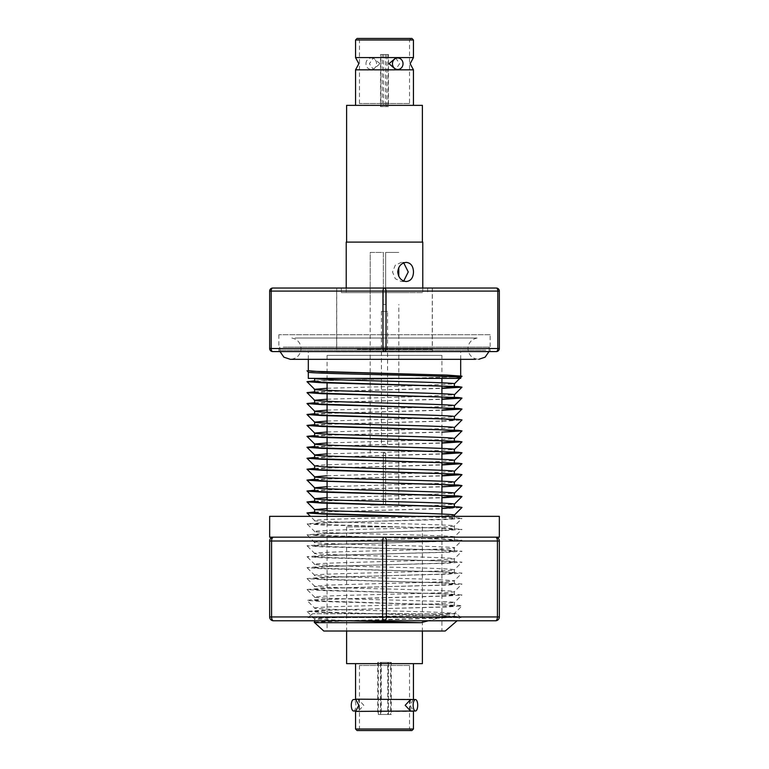 <?xml version="1.0" encoding="UTF-8"?>
<svg xmlns="http://www.w3.org/2000/svg" width="769" height="769" viewBox="0 0 769 769"><rect width="100%" height="100%" fill="white"/><g stroke="black" fill="none" stroke-linecap="round" stroke-linejoin="round"><path stroke-width="0.58" stroke-dasharray="3.85 2.88" d="M314.646 622.275L328.017 621.179L441.041 617.901L454.354 616.805L440.983 615.709L318.058 611.884L314.646 611.336L314.646 608.058C315.059 607.875 312.964 607.212 356.287 606.049L433.899 603.953L454.354 602.588C458.689 600.752 310.359 598.964 314.646 597.119C316.761 595.591 391.277 594.379 419.307 593.466C451.624 592.553 454.392 591.947 454.354 591.649C457.497 591.044 434.216 590.131 384.51 588.919C334.582 587.699 311.301 586.785 314.646 586.18L328.267 585.084L384.519 583.44C421.768 582.537 455.315 581.652 454.354 580.72L433.87 579.355L376.925 577.779C332.439 576.673 311.676 575.827 314.646 575.25C315.136 575.087 313.146 574.52 344.983 573.568L411.175 571.828C439.301 571.107 453.691 570.415 454.354 569.771C451.903 568.204 375.137 566.984 348.021 566.071C316.328 565.157 314.723 564.571 314.646 564.311C315.059 564.129 312.964 563.456 356.287 562.302L433.899 560.207L454.354 558.842C458.689 557.006 310.359 555.208 314.646 553.372L314.646 553.372C316.761 551.844 391.277 550.623 419.307 549.72C451.624 548.806 454.392 548.201 454.354 547.903C457.497 547.297 434.216 546.384 384.51 545.173C334.582 543.943 311.301 543.039 314.646 542.433C315.059 542.251 312.964 541.587 356.287 540.424L433.899 538.329L454.354 536.964C458.689 535.128 310.359 533.34 314.646 531.494C316.761 529.976 391.277 528.755 419.307 527.842C451.624 526.928 454.392 526.323 454.354 526.025C457.507 525.419 434.225 524.506 384.51 523.295C334.592 522.074 311.301 521.161 314.646 520.565C313.464 519.604 351.529 518.604 391.94 517.652L441.137 516.182L454.354 515.115M454.354 616.805L454.354 613.527C451.903 611.961 375.137 610.73 348.021 609.817C316.328 608.913 314.723 608.327 314.646 608.058L306.994 600.397L310.811 599.849L447.25 596.023L461.986 594.966L447.154 593.841L321.75 590.554L307.014 589.496L321.846 588.372L447.25 585.084L461.986 584.027L447.154 582.902L321.75 579.615L307.014 578.567L321.846 577.432L447.25 574.145L461.986 573.097L447.154 571.963L321.75 568.685L307.014 567.628L321.846 566.493L447.25 563.216L461.986 562.158L447.154 561.024L321.75 557.746L307.014 556.689L321.846 555.554L447.25 552.277L461.986 551.219L447.154 550.085L321.75 546.807L307.014 545.75L321.846 544.615L447.25 541.338L461.986 540.28L447.154 539.146L321.75 535.868L307.014 534.811L321.846 533.676L447.25 530.399L461.986 529.341L447.154 528.216L321.75 524.929L307.014 523.872L321.846 522.747L447.25 519.46L461.986 518.412L458.189 517.825L415.433 516.345M314.646 611.336L328.017 610.24L441.041 606.962L454.354 605.866L440.983 604.77L318.058 600.945L314.646 600.397L314.646 597.119L307.014 589.496M454.354 605.866L454.354 602.588L461.986 594.966M314.646 600.397L328.017 599.301L441.041 596.023L454.354 594.927L440.983 593.841L318.058 590.006L314.646 589.467L314.646 586.18L307.014 578.567M454.354 594.927L454.354 591.649L461.986 584.027M314.646 589.467L328.017 588.372L441.041 585.084L454.354 583.998L440.983 582.902L318.058 579.076L314.646 578.528L314.646 575.25L307.014 567.628M454.354 583.998L454.354 580.72L461.986 573.097M314.646 578.528L328.017 577.432L441.041 574.145L454.354 573.059L440.983 571.963L318.058 568.137L314.646 567.589L314.646 564.311L307.014 556.689M454.354 573.059L454.354 569.771L461.986 562.158M314.646 567.589L328.017 566.493L441.041 563.216L454.354 562.12L440.983 561.024L318.058 557.198L314.646 556.65L314.646 553.372L307.014 545.75M454.354 562.12L454.354 558.842L461.986 551.219M314.646 556.65L328.017 555.554L441.041 552.277L454.354 551.181L440.983 550.085L318.058 546.259L314.646 545.711L314.646 542.433L307.014 534.811M454.354 551.181L454.354 547.903L461.986 540.28M314.646 545.711L328.017 544.615L441.041 541.338L454.354 540.242L440.983 539.146L318.058 535.32L314.646 534.772L314.646 531.494L307.014 523.872M454.354 540.242L454.354 536.964L461.986 529.341M314.646 534.772L328.017 533.686L441.041 530.399L454.354 529.303L440.983 528.216L318.058 524.381L314.646 523.843L314.646 520.565L310.416 516.345M454.354 529.312L454.354 526.025L461.986 518.412M314.646 523.843L328.017 522.747L450.942 518.921L454.354 518.373L450.913 517.825L412.367 516.345M454.354 518.373L454.354 516.345M454.354 463.688L454.354 462.9M454.354 452.749L454.354 451.961M314.646 436.34L328.017 435.244L441.041 431.967L450.942 431.419L454.354 430.871L454.354 430.092M314.646 425.401L328.017 424.305L441.041 421.028L450.942 420.48L454.354 419.932L454.354 419.153M460.679 377.521L451.682 378.377L314.627 378.377L405.994 378.377L328.017 380.559L314.646 381.655M273.485 620.775A3.826 1.913 -90 0 1 271.572 616.949L271.572 541.001L269.659 541.001A3.826 3.826 0 0 1 273.485 537.175A3.826 1.913 -90 0 0 271.572 541.001L386.413 541.001L386.413 616.949A3.826 1.913 -90 0 1 384.5 620.775L495.515 620.775A3.826 1.913 -90 0 0 497.428 616.949L499.341 616.949L499.341 541.001L497.428 541.001L497.428 616.949L269.659 616.949L269.659 541.001A3.826 3.826 0 0 1 273.485 537.175L384.5 537.175A3.826 1.913 -90 0 1 386.413 541.001L497.428 541.001A3.826 1.913 -90 0 0 495.515 537.175L384.5 537.175A3.826 1.913 -90 0 0 382.587 541.001L382.587 616.949A3.826 1.913 -90 0 0 384.5 620.775L314.646 620.775L314.646 618.997C315.136 618.834 313.146 618.276 344.983 617.315L411.175 615.575C439.301 614.854 453.691 614.171 454.354 613.527L462.006 605.866L458.189 605.318L321.75 601.493L307.014 600.435M314.646 512.904L328.017 511.808L441.915 508.492M327.085 508.559L437.253 505.406L454.354 504.176M314.646 501.965L328.017 500.869L441.915 497.553M327.085 497.649L413.78 495.188L454.335 493.256M314.646 491.026L328.017 489.93L441.041 486.652L454.354 485.556M327.085 486.71L441.406 483.345L454.354 482.278M314.646 480.087L328.017 478.991L441.915 475.675M327.085 475.761L430.592 472.839L454.335 471.387M314.646 469.157L328.017 468.061L441.915 464.736M314.646 465.87C315.059 465.697 312.964 465.024 356.287 463.87L433.899 461.765L454.354 460.429M314.646 458.218L328.017 457.122L441.915 453.806M327.085 453.873L428.045 451.019L454.335 449.509M314.646 447.279L328.017 446.183L441.915 442.867M327.085 442.954L440.762 439.647L454.354 438.541M327.085 432.005L440.041 428.718L454.354 427.612M327.085 421.056L440.983 417.75L454.335 416.692M314.646 414.462L328.017 413.366L441.915 410.05M327.085 410.127L428.054 407.262L454.354 405.715M314.646 403.533L328.017 402.437L441.915 399.121M327.085 399.207L413.78 396.756L454.335 394.824M314.646 392.594L328.017 391.498L441.915 388.182M327.085 388.268L413.789 385.817L454.354 383.846M311.887 620.775L456.45 620.775L460.794 616.805L446.847 615.7L428.304 620.775M441.915 355.403L327.085 355.403L441.915 355.403L441.915 378.377M441.915 382.808L441.915 386.067M441.915 393.738L441.915 397.006M441.915 404.677L441.915 440.752M441.915 448.414L441.915 451.691M441.915 459.343L441.915 462.63M441.915 470.292L441.915 473.569M441.915 481.231L441.915 484.499M441.915 492.179L441.915 495.438M441.915 503.109L441.915 506.377M441.915 514.019L441.915 631.022L327.085 631.022L441.915 631.022M327.085 355.403L327.085 382.933M327.085 390.354L327.085 393.872M327.085 401.293L327.085 404.581M327.085 412.242L327.085 415.52M327.085 423.171L327.085 426.459M327.085 434.129L327.085 437.398M327.085 445.059L327.085 448.337M327.085 455.998L327.085 459.276M327.085 466.927L327.085 470.205M327.085 470.436L327.085 481.144M327.085 488.786L327.085 492.083M327.085 499.735L327.085 503.022M327.085 510.683L327.085 513.961M327.085 516.345L327.085 631.022M306.994 370.725L308.34 372.09M460.679 359.334L460.679 351.577L308.321 351.577L460.679 351.577M308.321 359.334L308.321 351.577M459.843 378.377L460.679 378.377M469.484 351.577L299.516 351.577L469.484 351.577M308.321 378.377L407.935 378.377L455.2 376.848M314.646 622.034L437.859 618.151L460.794 616.805M446.847 615.7L321.75 612.432L306.994 611.336L321.846 610.24L447.25 606.962L461.986 605.905M314.646 512.116L447.25 508.52L461.986 507.473M314.646 501.177L441.915 497.774M314.646 490.247L441.915 486.835M314.646 479.308L441.915 475.896M314.646 468.369L441.915 464.966M314.646 457.43L441.915 454.027M314.646 446.491L441.915 443.088M314.646 435.562L441.915 432.149M314.646 424.623L447.25 421.028L461.986 419.97M314.646 413.684L441.915 410.281M314.646 402.745L441.915 399.342M314.646 391.806L441.915 388.403M314.646 380.866L455.796 376.887M407.935 378.377L405.994 378.377M348.684 620.775L314.646 618.997M323.778 631.022L445.222 631.022M336.649 351.923L432.351 351.923L336.649 351.923L336.649 288.039L432.351 288.039L336.649 288.039M432.351 351.923L432.351 288.039M490.151 334.736L278.849 334.736L490.151 334.736L490.151 351.577L278.849 351.577L490.151 351.577M278.849 334.736L278.849 351.577M269.659 291.095L269.659 348.52L271.188 348.52A3.066 1.528 -90 0 0 272.726 351.577L496.274 351.577A3.066 1.528 -90 0 0 497.812 348.52L386.028 348.52A3.066 1.528 -90 0 1 384.5 351.577A3.066 1.528 -90 0 1 382.972 348.52L386.028 348.52L386.028 291.095L497.812 291.095L497.812 348.52L499.341 348.52L499.341 291.095A3.066 3.066 0 0 0 496.274 288.039A3.066 1.528 -90 0 1 497.812 291.095L499.341 291.095A3.066 3.066 0 0 0 496.274 288.039L384.5 288.039A3.066 1.528 -90 0 1 386.028 291.095L382.972 291.095L382.972 348.52L271.188 348.52L271.188 291.095L382.972 291.095A3.066 1.528 -90 0 1 384.5 288.039L272.726 288.039A3.066 1.528 -90 0 0 271.188 291.095L269.659 291.095A3.066 3.066 0 0 1 272.726 288.039M499.341 348.52A3.066 3.066 0 0 1 496.274 351.577M398.813 453.018L398.813 304.495M398.775 267.593L398.775 276.321M398.775 252.434L385.644 252.434L385.644 304.495L383.356 304.495L385.644 304.495L385.644 252.434L398.775 252.434M383.356 304.495L383.356 252.434L370.225 252.434L370.187 304.495L370.225 252.434L383.356 252.434L383.356 304.495L383.356 252.434M370.187 453.018L370.187 304.495M383.356 505.079L370.225 505.079L383.356 505.079L383.356 453.018L385.644 453.018L383.356 453.018L383.356 505.079M385.644 453.018L385.644 505.079L398.775 505.079L385.644 505.079L385.644 453.018M398.775 505.079L398.775 453.018L398.775 505.079M387.566 311.378L381.434 311.378L387.566 311.378L387.566 446.126L381.434 446.126L387.566 446.126M381.434 311.378L381.434 446.126M403.725 281.021L401.303 281.531L395.285 278.714L392.526 271.957L395.285 265.19L401.303 262.383L403.725 262.892M346.223 242.1L422.777 242.1M362.68 292.624L422.777 292.624L362.68 292.624M409.108 292.624L341.321 292.624L409.108 292.624M409.108 288.039L341.321 288.039L409.108 288.039M357.277 288.039L432.274 288.039L357.277 288.039M357.277 349.28L432.274 349.28L357.277 349.28M365.611 242.1L411.742 242.1L365.611 242.1M385.471 54.532L385.471 106.583L380.52 106.583L380.52 54.532L388.48 54.532L383.529 54.532L383.529 106.583L388.48 106.583L388.48 54.532M380.761 54.532L386.845 54.532L386.855 106.583L388.239 106.583L388.239 54.532L380.761 54.532L380.761 106.583L382.145 106.583L382.145 54.532L380.52 54.532M382.145 106.583L380.52 106.583M386.855 106.583L388.48 106.583M388.239 54.532L386.855 54.532M383.529 54.532L382.155 54.532M413.443 57.588L355.557 57.588M379.953 63.712L373.33 57.973L369.389 63.712L373.33 69.46L379.953 63.712M395.67 57.973L399.611 63.712L395.67 69.46M409.531 103.527L359.469 103.527L409.531 103.527L409.531 39.978L359.469 39.978L409.531 39.978L411.069 38.45L357.095 38.45M413.443 69.835L355.557 69.835M365.977 63.712A5.739 5.277 -90 0 1 371.264 57.973A5.739 5.277 -90 0 1 376.541 63.712A5.739 5.277 -90 0 1 371.264 69.46A5.739 5.277 -90 0 1 365.977 63.712M411.107 105.363L355.557 105.363L411.107 105.363M419.345 242.1L346.608 242.1L419.345 242.1M422.392 105.363L346.608 105.363M411.069 38.45L360.075 38.45M378.367 714.468L378.367 662.417L381.299 662.417L381.299 714.468L388.48 714.468L388.355 662.417L391.296 662.417L391.296 714.468L381.299 714.468M381.299 662.417L388.355 662.417M388.355 714.468L391.296 714.468M380.645 714.468L380.645 662.417L377.704 662.417L377.704 714.468L387.701 714.468L387.701 662.417L380.645 662.417M387.701 662.417L390.633 662.417L390.633 714.468L387.701 714.468M390.633 714.468L377.704 714.468M355.557 711.412L413.443 711.412L410.156 705.288L413.443 699.165L355.557 699.165M410.588 699.54L409.733 705.288L410.588 711.027M359.267 705.288L358.412 711.027L363.824 705.288L358.412 699.54L359.267 705.288M395.372 730.55L411.905 730.55M395.977 663.637L355.557 663.637L395.977 663.637M399.534 526.9L346.608 526.9L399.534 526.9M346.608 663.637L422.392 663.637M353.577 711.027A5.739 2.278 90 0 0 355.855 705.288A5.739 2.278 90 0 0 353.577 699.54M409.531 665.473L359.469 665.473L409.531 665.473L409.531 729.022L359.469 729.022L409.531 729.022L411.069 730.55L373.965 730.55M269.659 516.345L499.341 516.345M461.362 516.345L307.638 516.345L461.362 516.345M269.659 537.175L499.341 537.175M461.362 537.175L307.638 537.175L461.362 537.175M312.637 537.175L456.363 537.175L312.637 537.175M457.113 620.775L384.5 620.775M495.515 537.175A3.826 3.826 0 0 1 499.341 541.001A3.826 3.826 0 0 0 495.515 537.175M456.363 613.729L312.637 613.729L456.363 613.729L461.064 617.555L307.936 617.555L461.064 617.555M312.637 613.729L307.936 617.555M485.758 350.155L279.724 350.155L485.758 350.155M294.979 338.014L477.136 338.014L294.979 338.014M283.242 347.088L489.276 347.088L283.242 347.088M413.443 39.978L355.557 39.978M355.557 729.022L413.443 729.022M314.665 619.035L307.014 611.374M406.32 262.383L401.303 262.383M422.777 288.039L422.777 292.624M341.321 288.039L341.321 292.624M432.274 288.039L432.274 349.28M336.726 288.039L336.726 349.28M427.679 288.039L427.679 292.624M346.223 288.039L346.223 292.624M406.32 281.531L401.303 281.531M371.264 57.973L373.33 57.973M359.469 103.527L359.469 39.978L357.931 38.45M371.264 69.46L373.33 69.46M388.48 662.417L388.48 714.468M380.52 662.417L380.52 714.468M422.392 526.9L422.392 631.022M358.412 711.027L356.085 711.027M359.469 665.473L359.469 729.022L357.931 730.55M358.412 699.54L356.085 699.54M346.608 526.9L346.608 631.022M477.136 338.014C471.455 339.283 468.388 342.811 467.946 348.617C468.59 355.134 472.156 358.7 478.664 359.334M291.864 338.014C297.545 339.283 300.612 342.811 301.054 348.617C300.419 355.134 296.844 358.7 290.336 359.334L475.502 359.334M489.276 347.088L488.969 351.577M279.724 347.088L280.031 351.577"/><path stroke-width="1.15" d="M412.367 516.345L318.058 513.452L314.646 512.904L314.646 509.626L327.085 508.559M454.354 516.345L454.354 515.086C455.094 514.346 431.63 513.432 383.952 512.337L332.554 510.904L314.665 509.664L306.994 501.965L314.646 501.177M441.915 508.492L454.354 507.434L440.983 506.338L318.058 502.513L314.646 501.965L314.646 498.687L327.085 497.649M454.354 507.434L454.354 504.156C454.114 503.628 445.414 503.061 417.106 502.263L345.742 500.398C311.541 499.369 315.396 498.802 314.646 498.687L306.994 491.026L314.646 490.247M441.915 497.553L454.354 496.495L440.983 495.399L318.058 491.574L314.646 491.026L314.646 487.748L327.085 486.71M454.354 496.495L454.354 493.217C457.497 492.612 434.216 491.699 384.51 490.487C334.582 489.257 311.301 488.344 314.646 487.748L306.994 480.087L314.646 479.308M314.646 476.809C310.243 478.645 458.526 480.442 454.354 482.278L454.354 485.556L440.983 484.46L327.959 481.183L314.646 480.087L314.646 476.828L327.085 475.761M454.354 474.617L440.983 473.531L318.058 469.696L314.646 469.157L314.646 465.87L324.076 466.783L377.473 468.436C422.354 469.513 456.152 470.493 454.354 471.349L454.354 474.617L441.915 475.675M441.915 464.966L461.986 463.717L458.189 463.14L321.75 459.304L307.014 458.257L314.646 465.87M441.915 464.736L454.354 463.678L440.983 462.592L318.058 458.766L314.646 458.218L314.646 454.94L327.085 453.873M454.354 462.9L454.354 460.4C458.689 458.564 310.359 456.776 314.646 454.94L306.994 447.279L314.646 446.491M441.915 453.806L454.354 452.749L440.983 451.653L318.058 447.827L314.646 447.279L314.646 444.001L327.085 442.954M454.354 451.961L454.354 449.471C455.133 448.577 422.719 447.635 384.529 446.751C347.646 445.895 312.935 444.828 314.646 444.001L306.994 436.34L314.646 435.562M441.915 442.867L454.354 441.81L440.983 440.714L318.058 436.888L314.646 436.34L314.646 433.062L327.085 432.005M454.354 441.81L454.354 438.541C454.787 437.638 423.508 436.744 385.442 435.812C347.876 434.898 313.646 434.014 314.646 433.062L306.994 425.401L314.646 424.623M454.354 430.871L440.983 429.775L318.058 425.949L314.646 425.401L314.646 422.123L327.085 421.056M454.354 430.092L454.354 427.593C455.613 426.891 432.822 425.997 385.98 424.892C345.156 423.873 314.713 423.075 314.646 422.123L306.994 414.462L314.646 413.684M454.354 419.932L440.983 418.836L318.058 415.01L314.646 414.462L314.646 411.184L327.085 410.127M454.354 419.153L454.354 416.654C458.689 414.818 310.359 413.03 314.646 411.184L306.994 403.523L314.646 402.745M441.915 410.05L454.354 408.993L440.983 407.906L318.058 404.071L314.646 403.533L314.646 400.245L327.085 399.207M454.354 408.993L454.354 405.715C457.497 405.109 434.216 404.196 384.51 402.985C334.592 401.764 311.301 400.851 314.646 400.245M441.915 399.121L454.354 398.063L440.983 396.967L318.058 393.142L314.646 392.594L314.646 389.335L306.994 381.655L314.646 380.866M454.354 398.063L454.354 394.785C457.497 394.17 434.216 393.267 384.51 392.046C334.592 390.825 311.301 389.912 314.646 389.316L327.085 388.268M441.915 388.182L454.354 387.124L440.983 386.028L318.058 382.203L314.646 381.655L314.627 378.377M454.354 387.124L454.354 383.846C457.507 383.241 434.225 382.328 384.519 381.107C334.592 379.886 311.301 378.973 314.646 378.377M428.304 620.775L421.047 622.688L316.607 622.688L314.646 622.275L314.646 620.775L273.485 620.775A3.826 1.913 -90 0 1 271.572 616.949L269.659 616.949L269.659 541.001A3.826 3.826 0 0 1 273.485 537.175L495.515 537.175A3.826 3.826 0 0 1 499.341 541.001L499.341 616.949A3.826 3.826 0 0 1 495.515 620.775L384.5 620.775A3.826 1.913 -90 0 0 386.413 616.949L382.587 616.949L382.587 541.001A3.826 1.913 -90 0 1 384.5 537.175A3.826 1.913 -90 0 1 386.413 541.001L271.572 541.001A3.826 1.913 -90 0 1 273.485 537.175M457.113 620.775L445.222 631.022L323.778 631.022L314.194 622.275L314.646 622.034M316.607 622.688L314.194 622.275M441.915 378.377L441.915 382.808M441.915 386.067L441.915 393.738M441.915 397.006L441.915 404.677M441.915 440.752L441.915 448.414M441.915 451.691L441.915 459.343M441.915 462.63L441.915 470.292M441.915 473.569L441.915 481.231M441.915 484.499L441.915 492.179M441.915 495.438L441.915 503.109M441.915 506.377L441.915 514.019M327.085 382.933L327.085 390.354M327.085 393.872L327.085 401.293M327.085 404.581L327.085 412.242M327.085 415.52L327.085 423.171M327.085 426.459L327.085 434.129M327.085 437.398L327.085 445.059M327.085 448.337L327.085 455.998M327.085 459.276L327.085 466.927M327.085 481.144L327.085 488.786M327.085 492.083L327.085 499.735M327.085 503.022L327.085 510.683M327.085 513.961L327.085 516.345M460.679 378.377L308.321 378.377L308.321 372.071C303.813 373.878 465.399 375.695 460.679 377.521L460.679 378.377M455.2 376.848L460.679 376.185L446.087 375.089L312.07 371.264L308.321 370.725L308.321 359.334M460.679 376.185L460.679 359.334M415.433 516.345L321.75 513.99L307.014 512.942L314.646 512.116M454.335 515.124L462.006 507.434L458.189 506.886L321.75 503.061L307.014 502.003M441.915 497.774L461.986 496.534L458.189 495.947L321.75 492.122L307.014 491.064M441.915 486.835L461.986 485.595L458.189 485.008L321.75 481.183L307.014 480.125M441.915 475.896L461.986 474.656L458.189 474.069L321.75 470.244L307.014 469.186L314.646 468.369M307.014 458.257L314.646 457.43M441.915 454.027L461.986 452.787L458.189 452.201L321.75 448.365L307.014 447.318M441.915 443.088L461.986 441.848L458.189 441.262L321.75 437.436L307.014 436.379M441.915 432.149L461.986 430.909L458.189 430.323L321.75 426.497L307.014 425.44M454.335 427.631L462.006 419.932L458.189 419.384L321.75 415.558L307.014 414.501M441.915 410.281L461.986 409.031L458.189 408.445L321.75 404.619L307.014 403.562M441.915 399.342L461.986 398.092L458.189 397.515L321.75 393.68L307.014 392.632L314.646 391.806M441.915 388.403L461.986 387.163L458.189 386.576L321.75 382.751L307.014 381.693M455.796 376.887L462.006 376.185L447.154 375.089L321.75 371.812L308.321 370.725M420.96 622.688L348.684 620.775M269.659 348.52L269.659 291.095A3.066 3.066 0 0 1 272.726 288.039L496.274 288.039A3.066 1.528 -90 0 1 497.812 291.095L386.028 291.095A3.066 1.528 -90 0 0 384.5 288.039A3.066 1.528 -90 0 0 382.972 291.095L271.188 291.095A3.066 1.528 -90 0 1 272.726 288.039A3.066 3.066 0 0 0 269.659 291.095L271.188 291.095L271.188 348.52L382.972 348.52L382.972 291.095L386.028 291.095L386.028 348.52L382.972 348.52A3.066 1.528 -90 0 0 384.5 351.577A3.066 1.528 -90 0 0 386.028 348.52L497.812 348.52L497.812 291.095L499.341 291.095L499.341 348.52L497.812 348.52A3.066 1.528 -90 0 1 496.274 351.577L272.726 351.577A3.066 1.528 -90 0 1 271.188 348.52L269.659 348.52A3.066 3.066 0 0 0 272.726 351.577A3.066 3.066 0 0 1 269.659 348.52A3.066 3.066 0 0 0 272.726 351.577M496.274 351.577A3.066 3.066 0 0 0 499.341 348.52A3.066 3.066 0 0 1 496.274 351.577M499.341 291.095A3.066 3.066 0 0 0 496.274 288.039M398.775 276.321L398.775 267.593M413.491 271.957C413.251 266.141 410.867 262.95 406.32 262.383C401.303 262.95 398.457 266.141 397.756 271.957C398.457 277.772 401.312 280.964 406.32 281.531C410.867 280.964 413.251 277.772 413.491 271.957M403.725 262.892L408.252 271.957L403.725 281.021M422.777 288.039L422.777 242.1L346.223 242.1L346.223 288.039M355.557 69.835L358.844 63.712L355.557 57.588L413.443 57.588L410.156 63.712L413.443 69.835L355.557 69.835L355.557 105.363M397.736 69.46L395.67 69.46L389.047 63.712L395.67 57.973L397.736 57.973A5.739 5.277 -90 0 1 403.023 63.712A5.739 5.277 -90 0 1 397.736 69.46A5.739 5.277 -90 0 1 392.459 63.712A5.739 5.277 -90 0 1 397.736 57.973M355.557 57.588L355.557 39.978L357.095 38.45L411.905 38.45L360.075 38.45M346.608 242.1L346.608 105.363L422.392 105.363L422.392 242.1M412.915 711.027L355.557 711.412L358.844 705.288L355.557 699.165L412.915 699.54M415.423 711.027L410.588 711.027L405.176 705.288L410.588 699.54L415.423 699.54A5.739 2.278 90 0 0 413.145 705.288A5.739 2.278 90 0 0 415.423 711.027A5.739 2.278 90 0 0 417.702 705.288A5.739 2.278 90 0 0 415.423 699.54M413.443 711.412L413.443 729.022L411.905 730.55L357.095 730.55L395.372 730.55M422.392 631.022L422.392 663.637L346.608 663.637L346.608 631.022M356.085 699.54L353.577 699.54A5.739 2.278 90 0 0 351.298 705.288A5.739 2.278 90 0 0 353.577 711.027L356.085 711.027M373.965 730.55L411.069 730.55M499.341 537.175L269.659 537.175L269.659 516.345L499.341 516.345L499.341 537.175M269.659 616.949A3.826 3.826 0 0 0 273.485 620.775A3.826 3.826 0 0 1 269.659 616.949A3.826 3.826 0 0 0 273.485 620.775L384.5 620.775A3.826 1.913 -90 0 1 382.587 616.949L271.572 616.949L271.572 541.001L269.659 541.001M497.428 541.001A3.826 1.913 -90 0 0 495.515 537.175A3.826 3.826 0 0 1 499.341 541.001L386.413 541.001L386.413 616.949L497.428 616.949L497.428 541.001M384.5 620.775L311.887 620.775M495.515 620.775A3.826 3.826 0 0 0 499.341 616.949L497.428 616.949A3.826 1.913 -90 0 1 495.515 620.775A3.826 3.826 0 0 0 499.341 616.949M355.557 39.978L413.443 39.978L411.905 38.45M413.443 729.022L355.557 729.022L357.095 730.55M310.416 516.345L307.014 512.942M454.335 504.195L461.986 496.534M454.335 493.256L461.986 485.595M454.335 482.317L461.986 474.656M314.665 476.857L307.014 469.186M454.335 471.387L461.986 463.717M454.335 460.448L461.986 452.787M454.335 449.509L461.986 441.848M454.335 438.57L461.986 430.909M454.335 416.692L461.986 409.031M454.335 405.763L461.986 398.092M314.665 400.293L307.014 392.632M454.335 394.824L461.986 387.163M454.335 383.885L459.843 378.377M460.66 377.56L461.986 376.224M308.34 372.09L307.014 370.754M413.443 105.363L413.443 69.835M413.443 57.588L413.443 39.978M413.443 663.637L413.443 699.165M355.557 663.637L355.557 699.165M355.557 711.412L355.557 729.022M475.502 359.334L290.336 359.334L283.886 357.181L280.031 351.577M488.969 351.577L485.114 357.181L478.664 359.334"/></g></svg>
